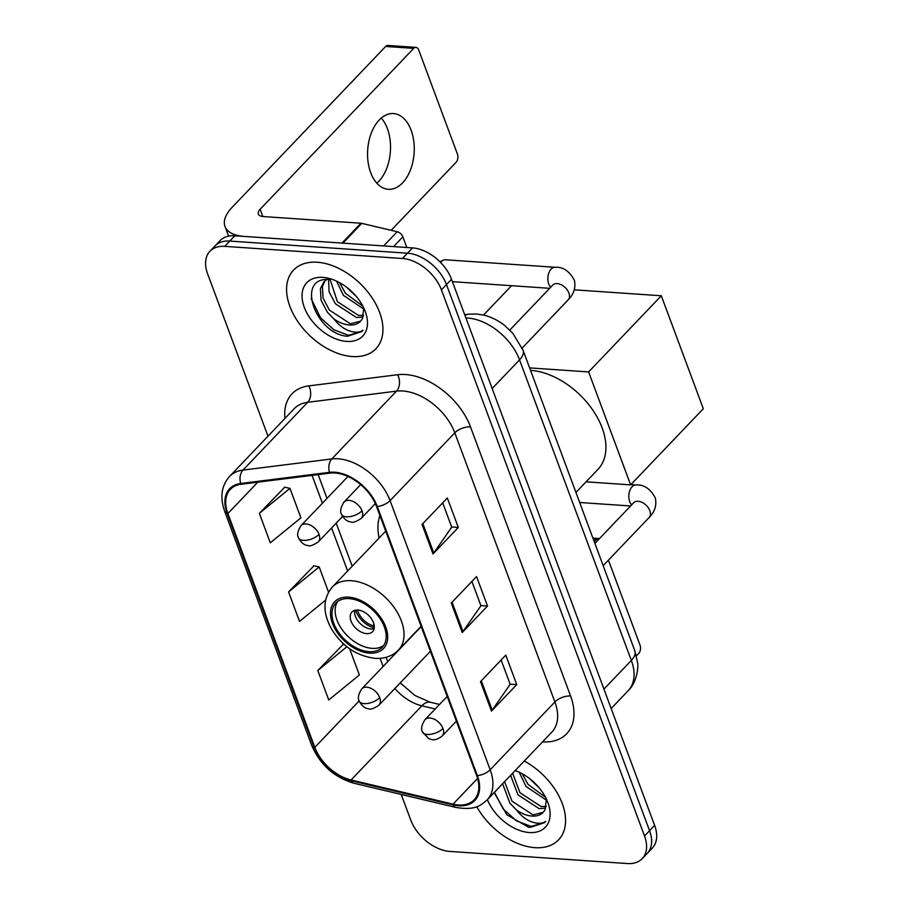 <?xml version="1.0" encoding="UTF-8"?>
<svg xmlns="http://www.w3.org/2000/svg" width="909" height="909" viewBox="0 0 909 909"><rect width="100%" height="100%" fill="white"/><g stroke="black" fill="none" stroke-linecap="round" stroke-linejoin="round"><path stroke-width="1.36" d="M379.928 515.573A62.88 39.996 -136.3 0 0 379.121 538.003M401.221 794.455L410.743 820.032A35.587 22.634 -136.3 0 0 449.75 851.415L627.426 863.55A35.587 22.634 -136.3 0 0 642.209 858.653L652.321 848.063A35.587 22.634 -136.3 0 0 654.628 825.406L451.534 279.279A35.587 22.634 -136.3 0 0 412.516 247.896L234.84 235.772A35.587 22.634 -136.3 0 0 220.058 240.658L215.001 245.964A35.587 22.634 -136.3 0 1 229.795 241.067A35.587 22.634 -136.3 0 0 215.001 245.964L209.945 251.259A35.587 22.634 -136.3 0 0 207.638 273.916L267.985 436.195M642.209 858.653A35.587 22.634 -136.3 0 0 644.515 835.996L441.422 289.88A35.587 22.634 -136.3 0 0 402.403 258.497L407.459 253.202L229.795 241.067L407.459 253.202A35.587 22.634 -136.3 0 1 446.478 284.585A35.587 22.634 -136.3 0 0 407.459 253.202L412.516 247.896M644.515 835.996L649.571 830.701L446.478 284.585L649.571 830.701A35.587 22.634 -136.3 0 1 647.265 853.358A35.587 22.634 -136.3 0 0 649.571 830.701L654.628 825.406M317.218 262.247A56.937 36.224 -136.3 0 0 293.562 270.087A56.937 36.224 -136.3 0 0 297.857 321.616A56.937 36.224 -136.3 0 0 352.294 356.544A56.937 36.224 -136.3 0 0 375.951 348.715A56.937 36.224 -136.3 0 0 371.656 297.186A56.937 36.224 -136.3 0 0 317.218 262.247A56.937 36.224 -136.3 0 0 293.562 270.087A56.937 36.224 -136.3 0 0 297.857 321.616A56.937 36.224 -136.3 0 0 352.294 356.544A56.937 36.224 -136.3 0 0 375.951 348.715A56.937 36.224 -136.3 0 0 371.656 297.186A56.937 36.224 -136.3 0 0 317.218 262.247M476.782 806.681A56.937 36.224 -136.3 0 0 534.935 847.665A56.937 36.224 -136.3 0 0 558.592 839.825A56.937 36.224 -136.3 0 0 524.288 761.015A56.937 36.224 -136.3 0 1 558.592 839.825A56.937 36.224 -136.3 0 1 534.935 847.665A56.937 36.224 -136.3 0 1 476.782 806.681M334.932 472.998A37.962 24.145 43.7 0 1 376.542 506.472L476.634 775.604A37.962 24.145 43.7 0 1 474.168 799.772A37.962 24.145 43.7 0 1 453.023 804.158L351.067 779.979A37.962 24.145 43.7 0 1 314.832 747.346L227.886 513.54A37.962 24.145 43.7 0 1 230.341 489.372A37.962 24.145 43.7 0 1 241.101 484.281L329.91 473.123A37.962 24.145 43.7 0 1 334.932 472.998M334.637 472.214A38.917 24.748 -136.3 0 0 329.49 472.339L240.68 483.497A38.917 24.748 -136.3 0 0 227.136 513.494L314.082 747.289A38.917 24.748 -136.3 0 0 351.226 780.751L453.182 804.931A38.917 24.748 -136.3 0 0 477.373 775.661L377.292 506.529A38.917 24.748 -136.3 0 0 334.637 472.214M501.132 660.014L510.165 684.295L492.224 710.168A9.488 4.443 159.6 0 1 491.462 711.088L516.744 684.602L505.779 655.139L480.497 681.625L491.462 711.088M510.108 684.147L516.744 684.602M442.683 502.847L451.716 527.14L433.775 553.002A9.488 4.443 159.6 0 1 433.014 553.933L458.295 527.447L447.33 497.984L422.06 524.47L433.014 553.933M451.659 526.993L458.295 527.447M471.907 581.43L480.941 605.724L462.999 631.585A9.488 4.443 159.6 0 1 462.238 632.516L487.519 606.03L476.555 576.556L451.273 603.042L462.238 632.516M480.884 605.576L487.519 606.03M402.403 258.497L224.739 246.362A35.587 22.634 -136.3 0 0 209.945 251.259M284.756 487.213L259.349 513.358L270.303 542.821L300.913 517.823L289.948 488.36L284.369 487.133M343.204 644.379L317.786 670.512L328.751 699.975L359.362 674.978L349.545 648.583M313.98 565.796L288.562 591.941L299.527 621.404L325.581 600.122M328.547 592.145L319.173 566.932L313.594 565.716M288.562 591.941L319.173 566.932M259.349 513.358L289.948 488.36M344.568 644.674L342.818 644.288M317.786 670.512L346.977 646.674M356.578 296.8L346.568 287.187M363.611 308.969L343.397 295.345L336.535 281.108M362.861 306.174L345.397 293.243L339.546 282.631M363.111 317.002L356.453 317.514L335.364 303.754L329.081 291.766L328.592 279.574M363.611 315.309L358.464 315.412L337.375 301.652L330.16 279.665M329.91 279.642C295.459 275.859 314.457 332.228 345.897 336.125L347.499 336.285L362.021 331.467L363.055 330.262C359.487 332.717 354.612 332.808 348.431 330.524C343.125 328.456 338.25 324.57 333.83 318.866A26.816 17.055 -136.3 0 0 349.329 324.979A26.816 17.055 -136.3 0 0 360.475 321.286A26.816 17.055 -136.3 0 0 362.452 318.411L363.645 309.128M333.83 318.866L327.342 312.173L321.047 300.175L320.423 288.573L323.956 281.881L326.831 279.586M360.612 321.138L350.442 323.82L329.342 310.071L323.059 298.072L322.422 286.46L325.013 280.892M322.843 277.381A38.678 24.6 -136.3 0 0 304.276 307.322A38.678 24.6 -136.3 0 0 346.67 341.42A38.678 24.6 -136.3 0 0 364.6 309.844A38.678 24.6 -136.3 0 0 332.921 279.608A38.678 24.6 -136.3 0 0 322.843 277.381M362.134 331.353L348.431 335.296L333.876 329.774L320.525 317.786L311.139 298.538M381.257 118.068A37.962 23.27 -86.1 0 1 387.393 128.624A37.962 23.27 -86.1 0 1 376.815 183.175M411.129 130.237A37.962 23.27 93.9 0 0 393.495 113.557A37.962 23.27 93.9 0 0 371.349 132.93A37.962 23.27 93.9 0 0 370.679 172.619A37.962 23.27 93.9 0 0 388.325 189.299A37.962 23.27 93.9 0 0 410.459 169.926A37.962 23.27 93.9 0 0 411.129 130.237M406.823 247.509L402.857 236.851L393.552 246.6M342.818 243.214A5.931 3.772 -136.3 0 0 341.977 243.078L244.191 236.408A47.45 22.236 159.6 0 1 225 226.455A47.45 22.236 159.6 0 1 232.079 207.366L385.655 46.461A5.931 3.636 -86.1 0 1 387.882 45.45L415.936 47.37A5.931 3.636 93.9 0 0 413.709 48.37L260.122 209.286A11.862 5.556 -20.4 0 0 258.361 214.058A11.862 5.556 -20.4 0 0 263.156 216.547L360.941 223.216A5.931 3.772 43.7 0 1 361.771 223.353L397.199 231.75A5.931 3.772 43.7 0 1 402.857 236.851M391.165 230.318L456.079 162.313A5.931 3.636 93.9 0 0 457.42 154.087L418.697 49.972A5.931 3.636 93.9 0 0 415.936 47.37M349.215 598.622A32.031 20.373 -136.3 0 0 335.91 603.031A32.031 20.373 -136.3 0 0 338.33 632.016A32.031 20.373 -136.3 0 0 368.952 651.662A32.031 20.373 -136.3 0 0 382.257 647.265A32.031 20.373 -136.3 0 0 379.837 618.279A32.031 20.373 -136.3 0 0 349.215 598.622M337.637 601.519A32.031 20.373 -136.3 0 0 342.5 630.142A32.031 20.373 -136.3 0 0 372.111 648.356A32.031 20.373 -136.3 0 0 383.689 645.47M575.942 492.451L597.917 469.43A65.243 41.507 -136.3 0 0 592.986 410.379A65.243 41.507 -136.3 0 0 530.617 370.349A65.243 41.507 -136.3 0 0 530.526 370.349M357.862 610.053A14.237 9.056 -136.3 0 0 351.942 612.007A14.237 9.056 -136.3 0 0 353.022 624.892A14.237 9.056 -136.3 0 0 366.622 633.618A14.237 9.056 -136.3 0 0 372.542 631.664A14.237 9.056 -136.3 0 0 371.463 618.779A14.237 9.056 -136.3 0 0 357.862 610.053M354.828 610.325A14.237 9.056 -136.3 0 0 358.987 622.256A14.237 9.056 -136.3 0 0 371.054 628.983A14.237 9.056 -136.3 0 0 374.088 628.71M374.258 627.562L374.031 627.812A18.975 12.078 43.7 0 1 355.669 610.144M357.487 610.03A16.612 10.567 43.7 0 0 373.281 625.801L374.031 627.812M373.281 625.801L373.985 624.335M574.283 289.823L661.309 295.766L703.316 408.732L630.63 484.872L586.066 481.838M483.52 315.059L511.54 285.71M630.63 484.872L588.623 371.917L661.309 295.766M529.617 367.895L588.623 371.917M440.604 262.474A10.681 6.545 -86.1 0 1 441.331 261.599A10.681 6.545 -86.1 0 1 443.206 260.213A10.681 6.545 -86.1 0 1 445.353 259.781L555.138 267.28C562.966 266.746 569.375 271.064 574.363 280.256C575.908 287.664 573.852 294.186 568.193 299.822A10.681 6.795 -136.3 0 0 569.068 293.584A10.681 6.795 -136.3 0 0 557.183 283.608A10.681 6.795 -136.3 0 0 552.74 285.085L553.683 284.335M636.414 655.855L638.732 653.423A5.931 3.636 93.9 0 0 640.061 645.208L608.428 560.137M599.383 538.685A5.931 3.636 93.9 0 0 598.588 538.48A5.931 3.636 93.9 0 0 596.349 539.491L594.247 541.684M539.23 787.921L529.208 778.309M546.264 800.079L526.038 786.467L519.187 772.23M545.502 797.284L528.038 784.365L522.198 773.752M545.752 808.124L539.105 808.624L518.005 794.875L510.619 775.332M546.252 806.419L541.105 806.522L520.016 792.773L512.631 773.229M494.189 792.546L506.87 814.794L528.538 827.235L530.14 827.395L544.673 822.588L545.707 821.372C542.128 823.838 537.253 823.929 531.072 821.634C525.766 819.566 520.902 815.68 516.471 809.976A26.816 17.055 -136.3 0 0 531.981 816.089A26.816 17.055 -136.3 0 0 543.116 812.407A26.816 17.055 -136.3 0 0 545.093 809.521L546.286 800.25M516.471 809.976L509.983 803.283L502.586 783.74M543.252 812.26L533.083 814.93L511.994 801.181L504.597 781.638M487.394 799.659A38.678 24.6 -136.3 0 0 529.311 832.53A38.678 24.6 -136.3 0 0 547.241 800.965A38.678 24.6 -136.3 0 0 515.562 770.73A38.678 24.6 -136.3 0 0 515.153 770.582M544.673 822.588L531.083 826.417L516.528 820.895L503.166 808.908L494.416 792.307M603.94 689.113L631.323 660.423A23.725 11.124 -20.4 0 0 634.857 650.878L637.561 662.604C638.572 665.593 637.334 682.136 628.244 690.635A47.45 30.179 -136.3 0 0 631.323 660.423L519.539 359.862A47.45 30.179 -136.3 0 0 467.533 318.014A47.45 30.179 -136.3 0 0 465.908 317.945M492.167 388.541L519.539 359.862A23.725 11.124 -20.4 0 0 523.084 350.306L634.857 650.878M234.84 235.772L224.739 246.362M451.534 279.279L441.422 289.88M464.704 314.707L468.737 314.196A23.725 16.248 82.8 0 0 464.953 315.366M284.96 418.413A59.312 37.735 43.7 0 1 308.81 385.882L397.619 374.724A59.312 37.735 43.7 0 1 470.476 426.844L570.568 695.976A11.862 5.556 -20.4 0 0 554.899 701.953L454.807 432.82A47.45 30.179 -136.3 0 0 402.789 390.984A47.45 30.179 -136.3 0 0 396.517 391.131L307.708 402.289A47.45 30.179 -136.3 0 0 294.266 408.664L229.545 476.464A47.45 30.179 43.7 0 1 242.987 470.089A11.862 8.124 82.8 0 0 240.68 483.497M570.568 695.976A59.312 37.735 43.7 0 1 542.514 741.914M551.82 732.165A47.45 30.179 -136.3 0 0 554.899 701.953L490.178 769.764A47.45 30.179 43.7 0 1 487.099 799.965L551.82 732.165M308.81 385.882A11.862 8.124 -97.2 0 1 307.708 402.289L242.987 470.089L331.796 458.943A47.45 30.179 43.7 0 1 338.068 458.784A47.45 30.179 43.7 0 1 390.086 500.632A11.862 5.556 159.6 0 1 377.292 506.529M329.49 472.339A11.862 8.124 82.8 0 1 331.796 458.943L396.517 391.131A11.862 8.124 -97.2 0 0 397.619 374.724M229.545 476.464C221.376 485.781 219.762 497.45 224.705 511.449A11.862 5.556 -20.4 0 0 227.136 513.494M314.082 747.289A11.862 5.556 159.6 0 1 311.651 745.244C320.025 764.719 334.137 777.388 354.01 783.263L455.954 807.442C475.327 810.589 480.509 805.601 487.099 799.965M351.226 780.751A11.862 6.193 103.3 0 0 354.01 783.263M453.182 804.931A11.862 6.193 103.3 0 0 455.954 807.442M477.373 775.661A11.862 5.556 -20.4 0 0 490.178 769.764L390.086 500.632L454.807 432.82A11.862 5.556 -20.4 0 1 470.476 426.844M314.832 747.346L359.169 700.896M394.892 688.499A37.962 24.145 -136.3 0 0 421.856 705.816L435.206 708.986M351.067 779.979L421.856 705.816A21.35 11.158 -76.7 0 1 430.332 702.259L439.547 704.441M453.023 804.158L477.566 778.445M227.886 513.54L257.815 482.179M312.048 475.362L322.411 503.222M331.603 527.947L347.624 571.011M380.098 658.343L383.121 666.467M462.999 631.585L452.08 602.212M433.775 553.002L422.855 523.629M492.224 710.168L481.304 680.784M262.815 216.512L260.122 209.286M341.977 243.078L360.941 223.216M413.709 48.37L385.655 46.461M361.771 223.353L342.875 243.146M383.655 245.93L397.199 231.75M369.497 653.139A33.815 21.509 -136.3 0 0 385.734 626.971A33.815 21.509 -136.3 0 0 348.67 597.156A33.815 21.509 -136.3 0 0 332.433 623.324A33.815 21.509 -136.3 0 0 369.497 653.139M351.34 580.715A45.677 29.054 43.7 0 1 394.995 608.735A45.677 29.054 43.7 0 1 398.437 650.06C392.404 656.15 384.598 658.923 375.008 658.355C352.783 655.321 340.614 643.049 331.887 629.63C322.502 612.95 322.661 598.747 332.364 586.987A45.677 29.054 43.7 0 1 351.34 580.715M362.009 510.813A11.862 7.545 -136.3 0 0 348.999 500.359A11.862 7.545 -136.3 0 0 344.079 501.984C340.636 507.404 339.784 511.517 341.534 514.312A11.862 5.556 -20.4 0 0 346.34 516.801A11.862 5.556 159.6 0 0 362.009 510.813A11.862 7.545 -136.3 0 1 361.237 518.369C355.953 521.846 352.487 523.027 350.851 521.902C347.17 521.607 344.068 519.084 341.534 514.312M550.74 287.176A10.681 6.545 -86.1 0 1 548.718 283.892A10.681 6.545 -86.1 0 1 548.525 283.324A10.681 6.545 -86.1 0 1 549.025 272.439A10.681 6.545 -86.1 0 1 555.138 267.28M442.956 728.473A11.862 7.545 -136.3 0 0 429.957 718.019A11.862 7.545 -136.3 0 0 425.026 719.644C421.583 725.064 420.731 729.177 422.492 731.972A11.862 5.556 -20.4 0 0 427.287 734.461A11.862 5.556 159.6 0 0 442.956 728.473A11.862 7.545 -136.3 0 1 442.183 736.029C434.093 741.949 431.764 739.358 428.809 738.687L422.492 731.972M603.167 565.659L649.14 517.482A10.681 6.795 -136.3 0 0 650.026 511.244A10.681 6.795 -136.3 0 0 638.129 501.279A10.681 6.795 -136.3 0 0 633.687 502.745L634.641 501.995M631.698 504.836A10.681 6.545 -86.1 0 1 629.664 501.552A10.681 6.545 -86.1 0 1 629.471 500.984A10.681 6.545 -86.1 0 1 629.971 490.099A10.681 6.545 -86.1 0 1 636.084 484.94C643.913 484.406 650.321 488.735 655.309 497.916C656.855 505.324 654.798 511.847 649.14 517.482M319.014 534.401A11.862 7.545 -136.3 0 0 306.003 523.936A11.862 7.545 -136.3 0 0 301.084 525.561C297.641 530.981 296.788 535.094 298.538 537.889A11.862 5.556 -20.4 0 0 303.345 540.378A11.862 5.556 159.6 0 0 319.014 534.401A11.862 7.545 -136.3 0 1 318.241 541.946C312.957 545.434 309.492 546.604 307.856 545.48C304.174 545.195 301.072 542.662 298.538 537.889M379.723 697.646A11.862 7.545 -136.3 0 0 366.725 687.181A11.862 7.545 -136.3 0 0 361.793 688.817C358.351 694.237 357.498 698.339 359.248 701.134A11.862 5.556 -20.4 0 0 364.054 703.623A11.862 5.556 159.6 0 0 379.723 697.646A11.862 7.545 -136.3 0 1 378.951 705.191C373.667 708.679 370.202 709.849 368.565 708.725C364.884 708.441 361.782 705.907 359.248 701.134M596.349 539.491L593.361 539.287M468.737 314.196L476.452 313.991L484.236 315.23C491.701 317.161 498.575 320.638 504.847 325.649L512.744 333.205L523.084 350.306M628.244 690.635L611.166 708.52M224.705 511.449L311.651 745.244M318.15 474.6L327.001 498.405M336.194 523.141L352.215 566.193M386.098 657.321L387.711 661.661M400.221 682.909L415.106 695.578L430.332 702.259M228.602 236.135L225 226.455M421.106 626.312L398.437 650.06M385.7 531.106L332.364 586.987M522.175 348.045L568.193 299.822M375.349 503.586L361.237 518.369M549.661 288.312L452.421 281.665M509.813 330.069L552.74 285.085M360.668 484.611L344.079 501.984M439.899 261.769L443.206 260.213M456.386 721.155L442.183 736.029M630.607 505.972L579.681 502.495M594.884 543.4L633.687 502.745M447.183 696.43L425.026 719.644M636.084 484.94L630.903 484.588M342.591 516.448L318.241 541.946M347.942 476.475L301.084 525.561M430.4 651.298L378.951 705.191M421.208 626.562L361.793 688.817M592.918 538.094L598.588 538.48"/></g></svg>
